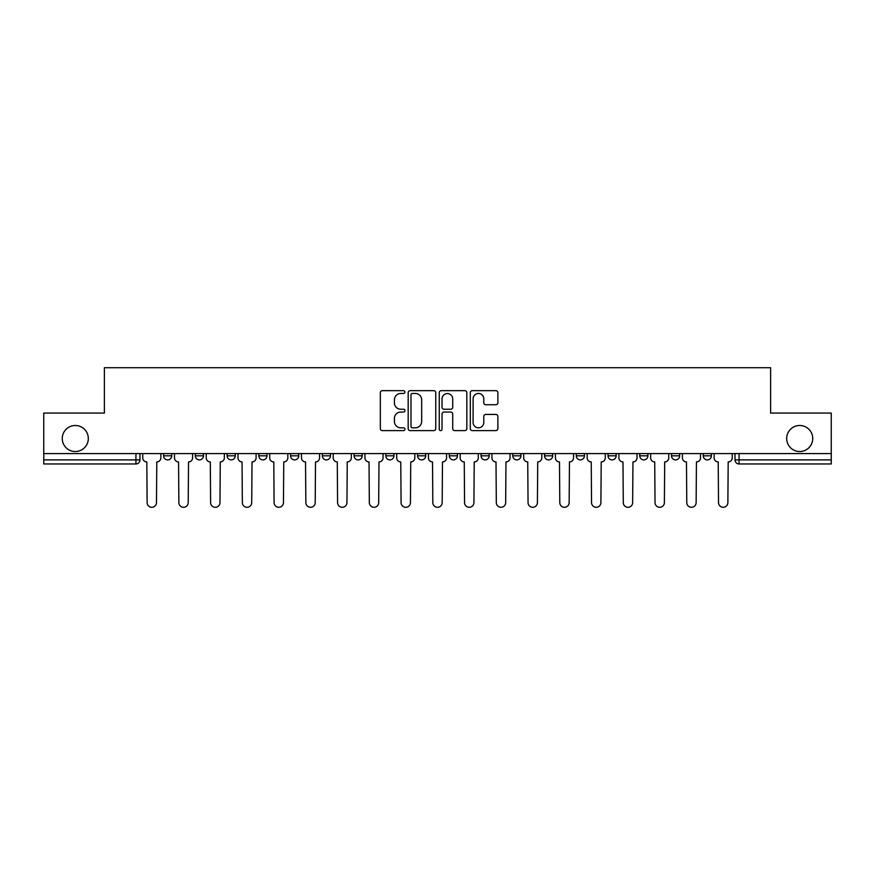 <?xml version="1.0" encoding="UTF-8"?>
<svg xmlns="http://www.w3.org/2000/svg" width="875" height="875" viewBox="0 0 875 875"><rect width="100%" height="100%" fill="white"/><g stroke="black" fill="none" stroke-linecap="round" stroke-linejoin="round"><path stroke-width="1.31" d="M404.939 392.066A1.4 1.4 0 0 0 403.55 390.666L382.32 390.666A2.002 2.002 0 0 0 380.33 392.667L380.33 428.619A2.002 2.002 0 0 0 382.32 430.609L403.55 430.609A1.4 1.4 0 0 0 404.939 429.22A1.4 1.4 0 0 0 403.55 427.82L400.794 427.82A6.388 6.388 0 0 1 394.406 421.422L394.406 418.425A6.388 6.388 0 0 1 400.794 412.038L403.55 412.038A1.4 1.4 0 0 0 404.939 410.637A1.4 1.4 0 0 0 403.55 409.238L400.794 409.238A6.388 6.388 0 0 1 394.406 402.85L394.406 399.853A6.388 6.388 0 0 1 400.794 393.466L403.55 393.466A1.4 1.4 0 0 0 404.939 392.066M786.691 438.517A13.027 13.027 0 0 0 799.706 451.544A13.027 13.027 0 0 0 812.733 438.517A13.027 13.027 0 0 0 799.706 425.491A13.027 13.027 0 0 0 786.691 438.517M62.267 438.517A13.027 13.027 0 0 0 75.294 451.544A13.027 13.027 0 0 0 88.309 438.517A13.027 13.027 0 0 0 75.294 425.491A13.027 13.027 0 0 0 62.267 438.517M703.259 453.578L703.259 455.809L711.397 455.809A4.069 4.069 0 0 1 707.328 459.889A4.069 4.069 0 0 1 703.259 455.809L703.259 453.578M671.508 453.578L671.508 455.809L679.656 455.809A4.069 4.069 0 0 1 675.577 459.889A4.069 4.069 0 0 1 671.508 455.809L671.508 453.578M512.794 453.578L512.794 455.809L520.931 455.809A4.069 4.069 0 0 1 516.862 459.889A4.069 4.069 0 0 1 512.794 455.809L512.794 453.578M417.561 453.578L417.561 455.809L425.698 455.809A4.069 4.069 0 0 1 421.63 459.889A4.069 4.069 0 0 1 417.561 455.809L417.561 453.578M354.069 453.578L354.069 455.809L362.206 455.809A4.069 4.069 0 0 1 358.137 459.889A4.069 4.069 0 0 1 354.069 455.809L354.069 453.578M322.328 453.578L322.328 455.809L330.466 455.809A4.069 4.069 0 0 1 326.397 459.889A4.069 4.069 0 0 1 322.328 455.809L322.328 453.578M258.836 455.809L258.836 453.578L258.836 455.809A4.069 4.069 0 0 0 262.905 459.889A4.069 4.069 0 0 1 258.836 455.809L266.973 455.809A4.069 4.069 0 0 1 262.905 459.889M195.344 455.809L195.344 453.578L195.344 455.809A4.069 4.069 0 0 0 199.423 459.889A4.069 4.069 0 0 1 195.344 455.809L203.492 455.809A4.069 4.069 0 0 1 199.423 459.889A4.069 4.069 0 0 0 203.492 455.809L203.492 453.578L203.492 455.809M495.873 404.742A2.002 2.002 0 0 0 497.875 402.752L497.875 392.667A2.002 2.002 0 0 0 495.873 390.666L472.303 390.666A2.002 2.002 0 0 0 470.302 392.667L470.302 428.619A2.002 2.002 0 0 0 472.303 430.609L495.873 430.609A2.002 2.002 0 0 0 497.875 428.619L497.875 416.434A2.002 2.002 0 0 0 495.873 414.433L485.789 414.433A2.002 2.002 0 0 0 483.787 416.434L483.787 422.472A5.348 5.348 0 0 1 478.45 427.82A5.348 5.348 0 0 1 473.102 422.472L473.102 398.803A5.348 5.348 0 0 1 478.45 393.466A5.348 5.348 0 0 1 483.787 398.803L483.787 402.752A2.002 2.002 0 0 0 485.789 404.742L495.873 404.742M43.75 453.578L43.75 413.077L104.388 413.077L104.388 367.708L770.612 367.708L770.612 413.077L831.25 413.077L831.25 453.578L43.75 453.578L43.75 459.889L140 459.889L140 453.578L140 459.889A4.069 4.069 0 0 1 135.931 463.958L43.75 463.958L43.75 459.889M435.75 392.667A2.002 2.002 0 0 0 433.759 390.666L410.189 390.666A2.002 2.002 0 0 0 408.188 392.667L408.188 428.619A2.002 2.002 0 0 0 410.189 430.609L433.759 430.609A2.002 2.002 0 0 0 435.75 428.619L435.75 392.667M441.241 390.666L464.811 390.666A2.002 2.002 0 0 1 466.812 392.667L466.812 428.619A2.002 2.002 0 0 1 464.811 430.609L454.727 430.609A2.002 2.002 0 0 1 452.725 428.619L452.725 414.039A2.002 2.002 0 0 0 450.734 412.038L444.041 412.038A2.002 2.002 0 0 0 442.039 414.039L442.039 429.22A1.4 1.4 0 0 1 440.65 430.609A1.4 1.4 0 0 1 439.25 429.22L439.25 392.667A2.002 2.002 0 0 1 441.241 390.666M735 453.578L735 459.889L831.25 459.889L831.25 463.958L739.069 463.958A4.069 4.069 0 0 1 735 459.889M831.25 453.578L831.25 459.889M711.397 453.578L711.397 455.809M679.656 453.578L679.656 455.809M647.905 453.578L647.905 455.809A4.069 4.069 0 0 1 643.836 459.889A4.069 4.069 0 0 1 639.767 455.809L647.905 455.809M639.767 453.578L639.767 455.809M616.164 453.578L616.164 455.809A4.069 4.069 0 0 1 612.095 459.889A4.069 4.069 0 0 1 608.027 455.809L616.164 455.809A4.069 4.069 0 0 1 612.095 459.889M608.027 453.578L608.027 455.809M584.423 453.578L584.423 455.809A4.069 4.069 0 0 1 580.344 459.889A4.069 4.069 0 0 1 576.275 455.809L584.423 455.809M576.275 453.578L576.275 455.809M552.672 453.578L552.672 455.809A4.069 4.069 0 0 1 548.603 459.889A4.069 4.069 0 0 1 544.534 455.809A4.069 4.069 0 0 0 548.603 459.889M544.534 453.578L544.534 455.809L552.672 455.809M520.931 453.578L520.931 455.809A4.069 4.069 0 0 1 516.862 459.889M489.191 453.578L489.191 455.809A4.069 4.069 0 0 1 485.111 459.889A4.069 4.069 0 0 1 481.042 455.809L489.191 455.809M481.042 453.578L481.042 455.809M457.439 453.578L457.439 455.809A4.069 4.069 0 0 1 453.37 459.889A4.069 4.069 0 0 1 449.302 455.809L457.439 455.809L457.439 453.578M449.302 453.578L449.302 455.809M425.698 453.578L425.698 455.809M393.958 453.578L393.958 455.809A4.069 4.069 0 0 1 389.889 459.889A4.069 4.069 0 0 1 385.809 455.809L393.958 455.809L393.958 453.578M385.809 453.578L385.809 455.809M362.206 455.809L362.206 453.578L362.206 455.809A4.069 4.069 0 0 1 358.137 459.889M330.466 455.809L330.466 453.578L330.466 455.809A4.069 4.069 0 0 1 326.397 459.889M298.725 453.578L298.725 455.809A4.069 4.069 0 0 1 294.656 459.889A4.069 4.069 0 0 1 290.577 455.809A4.069 4.069 0 0 0 294.656 459.889A4.069 4.069 0 0 0 298.725 455.809L298.725 453.578M290.577 453.578L290.577 455.809L298.725 455.809M266.973 453.578L266.973 455.809M235.233 453.578L235.233 455.809A4.069 4.069 0 0 1 231.164 459.889A4.069 4.069 0 0 1 227.095 455.809L235.233 455.809M227.095 453.578L227.095 455.809M171.741 453.578L171.741 455.809A4.069 4.069 0 0 1 167.672 459.889A4.069 4.069 0 0 1 163.603 455.809A4.069 4.069 0 0 0 167.672 459.889A4.069 4.069 0 0 0 171.741 455.809L171.741 453.578M163.603 453.578L163.603 455.809L171.741 455.809M135.931 453.578L135.931 463.958A4.069 4.069 0 0 0 140 459.889M412.388 393.466A1.4 1.4 0 0 0 410.988 394.866L410.988 426.42A1.4 1.4 0 0 0 412.388 427.82L415.275 427.82A6.388 6.388 0 0 0 421.673 421.422L421.673 399.853A6.388 6.388 0 0 0 415.275 393.466L412.388 393.466M452.725 398.902A5.348 5.348 0 0 0 447.388 393.564A5.348 5.348 0 0 0 442.039 398.902L442.039 407.247A2.002 2.002 0 0 0 444.041 409.238L450.734 409.238A2.002 2.002 0 0 0 452.725 407.247L452.725 398.902M142.745 453.578L142.745 457.844A4.069 4.069 0 0 0 146.814 461.923L147.12 502.611A4.681 4.681 0 0 0 151.802 507.292A4.681 4.681 0 0 0 156.483 502.611L156.789 461.923A4.069 4.069 0 0 0 160.858 457.844L160.858 453.578M174.486 453.578L174.486 457.844A4.069 4.069 0 0 0 178.566 461.923L178.861 502.611A4.681 4.681 0 0 0 183.542 507.292A4.681 4.681 0 0 0 188.223 502.611L188.53 461.923A4.069 4.069 0 0 0 192.598 457.844L192.598 453.578M206.238 453.578L206.238 457.844A4.069 4.069 0 0 0 210.306 461.923L210.613 502.611A4.681 4.681 0 0 0 215.294 507.292A4.681 4.681 0 0 0 219.975 502.611L220.281 461.923A4.069 4.069 0 0 0 224.35 457.844L224.35 453.578M237.978 453.578L237.978 457.844A4.069 4.069 0 0 0 242.047 461.923L242.353 502.611A4.681 4.681 0 0 0 247.034 507.292A4.681 4.681 0 0 0 251.716 502.611L252.022 461.923A4.069 4.069 0 0 0 256.091 457.844L256.091 453.578M269.719 453.578L269.719 457.844A4.069 4.069 0 0 0 273.798 461.923L274.094 502.611A4.681 4.681 0 0 0 278.775 507.292A4.681 4.681 0 0 0 283.456 502.611L283.762 461.923A4.069 4.069 0 0 0 287.831 457.844L287.831 453.578M301.47 453.578L301.47 457.844A4.069 4.069 0 0 0 305.539 461.923L305.845 502.611A4.681 4.681 0 0 0 310.527 507.292A4.681 4.681 0 0 0 315.208 502.611L315.514 461.923A4.069 4.069 0 0 0 319.583 457.844L319.583 453.578M333.211 453.578L333.211 457.844A4.069 4.069 0 0 0 337.28 461.923L337.586 502.611A4.681 4.681 0 0 0 342.267 507.292A4.681 4.681 0 0 0 346.948 502.611L347.255 461.923A4.069 4.069 0 0 0 351.323 457.844L351.323 453.578M364.952 453.578L364.952 457.844A4.069 4.069 0 0 0 369.031 461.923L369.327 502.611A4.681 4.681 0 0 0 374.008 507.292A4.681 4.681 0 0 0 378.689 502.611L378.995 461.923A4.069 4.069 0 0 0 383.064 457.844L383.064 453.578M396.703 453.578L396.703 457.844A4.069 4.069 0 0 0 400.772 461.923L401.078 502.611A4.681 4.681 0 0 0 405.759 507.292A4.681 4.681 0 0 0 410.441 502.611L410.736 461.923A4.069 4.069 0 0 0 414.816 457.844L414.816 453.578M428.444 453.578L428.444 457.844A4.069 4.069 0 0 0 432.512 461.923L432.819 502.611A4.681 4.681 0 0 0 437.5 507.292A4.681 4.681 0 0 0 442.181 502.611L442.488 461.923A4.069 4.069 0 0 0 446.556 457.844L446.556 453.578M460.184 453.578L460.184 457.844A4.069 4.069 0 0 0 464.264 461.923L464.559 502.611A4.681 4.681 0 0 0 469.241 507.292A4.681 4.681 0 0 0 473.922 502.611L474.228 461.923A4.069 4.069 0 0 0 478.297 457.844L478.297 453.578M491.936 453.578L491.936 457.844A4.069 4.069 0 0 0 496.005 461.923L496.311 502.611A4.681 4.681 0 0 0 500.992 507.292A4.681 4.681 0 0 0 505.673 502.611L505.969 461.923A4.069 4.069 0 0 0 510.048 457.844L510.048 453.578M523.677 453.578L523.677 457.844A4.069 4.069 0 0 0 527.745 461.923L528.052 502.611A4.681 4.681 0 0 0 532.733 507.292A4.681 4.681 0 0 0 537.414 502.611L537.72 461.923A4.069 4.069 0 0 0 541.789 457.844L541.789 453.578M555.417 453.578L555.417 457.844A4.069 4.069 0 0 0 559.486 461.923L559.792 502.611A4.681 4.681 0 0 0 564.473 507.292A4.681 4.681 0 0 0 569.155 502.611L569.461 461.923A4.069 4.069 0 0 0 573.53 457.844L573.53 453.578M587.169 453.578L587.169 457.844A4.069 4.069 0 0 0 591.237 461.923L591.544 502.611A4.681 4.681 0 0 0 596.225 507.292A4.681 4.681 0 0 0 600.906 502.611L601.202 461.923A4.069 4.069 0 0 0 605.281 457.844L605.281 453.578M618.909 453.578L618.909 457.844A4.069 4.069 0 0 0 622.978 461.923L623.284 502.611A4.681 4.681 0 0 0 627.966 507.292A4.681 4.681 0 0 0 632.647 502.611L632.953 461.923A4.069 4.069 0 0 0 637.022 457.844L637.022 453.578M650.65 453.578L650.65 457.844A4.069 4.069 0 0 0 654.719 461.923L655.025 502.611A4.681 4.681 0 0 0 659.706 507.292A4.681 4.681 0 0 0 664.388 502.611L664.694 461.923A4.069 4.069 0 0 0 668.763 457.844L668.763 453.578M682.402 453.578L682.402 457.844A4.069 4.069 0 0 0 686.47 461.923L686.777 502.611A4.681 4.681 0 0 0 691.458 507.292A4.681 4.681 0 0 0 696.139 502.611L696.434 461.923A4.069 4.069 0 0 0 700.514 457.844L700.514 453.578M714.142 453.578L714.142 457.844A4.069 4.069 0 0 0 718.211 461.923L718.517 502.611A4.681 4.681 0 0 0 723.198 507.292A4.681 4.681 0 0 0 727.88 502.611L728.186 461.923A4.069 4.069 0 0 0 732.255 457.844L732.255 453.578M739.069 453.578L739.069 463.958"/></g></svg>
